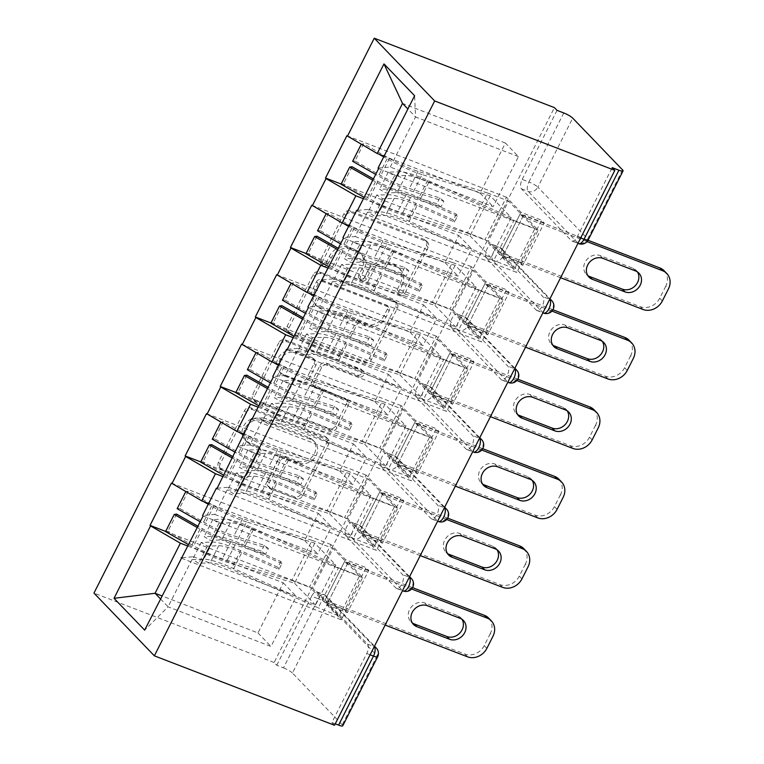 <?xml version="1.0" encoding="UTF-8"?>
<svg xmlns="http://www.w3.org/2000/svg" width="764" height="764" viewBox="0 0 764 764"><rect width="100%" height="100%" fill="white"/><g stroke="black" fill="none" stroke-linecap="round" stroke-linejoin="round"><path stroke-width="0.57" stroke-dasharray="3.82 2.86" d="M321.845 264.334A3.486 3.018 -43.9 0 1 320.498 260.161L343.962 213.719A4.985 4.317 -43.9 0 1 350.294 210.931L424.488 239.524A4.985 4.317 -43.9 0 1 425.873 240.44A4.985 4.317 -43.9 0 1 426.398 245.483L402.943 291.934A3.486 3.018 -43.9 0 1 397.175 289.709L400.202 283.692A15.958 13.819 -43.9 0 0 398.512 267.543A15.958 13.819 -43.9 0 0 394.081 264.621L387.902 262.243A15.958 13.819 -43.9 0 0 367.646 271.144L364.609 277.16A3.486 3.018 -43.9 0 1 358.832 274.935L361.869 268.918A15.958 13.819 -43.9 0 0 360.178 252.779A15.958 13.819 -43.9 0 0 355.747 249.847L349.568 247.469A15.958 13.819 -43.9 0 0 329.313 256.37L326.276 262.386A3.486 3.018 -43.9 0 1 321.845 264.334M401.969 285.526A15.958 13.819 -43.9 0 0 400.269 269.377A15.958 13.819 -43.9 0 0 395.847 266.455L389.659 264.067A15.958 13.819 -43.9 0 0 369.404 272.977L366.367 278.984A3.486 3.018 -43.9 0 1 360.598 276.759L363.635 270.752A15.958 13.819 -43.9 0 0 361.935 254.603A15.958 13.819 -43.9 0 0 357.504 251.681L351.325 249.303A15.958 13.819 -43.9 0 0 331.07 258.203L328.033 264.21A3.486 3.018 -43.9 0 1 322.265 261.995L345.72 215.543A4.985 4.317 -43.9 0 1 352.051 212.764L426.245 241.357A4.985 4.317 -43.9 0 1 427.63 242.264A4.985 4.317 -43.9 0 1 428.165 247.316L404.7 293.758A3.486 3.018 -43.9 0 1 398.932 291.533L401.969 285.526L400.202 283.692M247.488 473.422A4.985 4.317 -43.9 0 1 241.166 476.201L220.347 468.179A4.985 4.317 -43.9 0 1 218.962 467.272A4.985 4.317 -43.9 0 1 218.428 462.22L244.49 410.64A4.985 4.317 -43.9 0 1 250.821 407.861L325.015 436.454A4.985 4.317 -43.9 0 1 326.4 437.361A4.985 4.317 -43.9 0 1 326.925 442.413L300.873 493.993A4.985 4.317 -43.9 0 1 294.541 496.772L269.396 487.088A4.985 4.317 -43.9 0 1 268.011 486.171A4.985 4.317 -43.9 0 1 267.486 481.129L278.631 459.049A4.985 4.317 -43.9 0 1 284.962 456.27L297.435 461.074A13.332 11.546 -43.9 0 0 313.039 455.783A13.332 11.546 -43.9 0 0 312.944 440.131A13.332 11.546 -43.9 0 0 309.248 437.686L260.4 418.863A13.332 11.546 -43.9 0 0 244.795 424.154A13.332 11.546 -43.9 0 0 244.891 439.806A13.332 11.546 -43.9 0 0 248.587 442.251L256.733 445.383A4.985 4.317 -43.9 0 1 258.108 446.3A4.985 4.317 -43.9 0 1 258.643 451.343L247.488 473.422L249.255 475.256A4.985 4.317 -43.9 0 1 242.923 478.035L222.104 470.013A4.985 4.317 -43.9 0 1 220.72 469.096A4.985 4.317 -43.9 0 1 220.194 464.054L246.247 412.474A4.985 4.317 -43.9 0 1 252.578 409.685L326.772 438.278A4.985 4.317 -43.9 0 1 328.157 439.195A4.985 4.317 -43.9 0 1 328.692 444.237L302.63 495.826A4.985 4.317 -43.9 0 1 296.298 498.606L271.163 488.912A4.985 4.317 -43.9 0 1 269.778 488.005A4.985 4.317 -43.9 0 1 269.243 482.953L280.398 460.883A4.985 4.317 -43.9 0 1 286.729 458.094L299.192 462.898L297.435 461.074M334.527 725.265L331.891 722.524L366.758 653.497A7.621 3.534 -68.9 0 0 367.484 644.071L317.643 592.291A7.621 3.534 -68.9 0 0 317.003 591.861A7.621 3.534 -68.9 0 0 311.626 596.235L318.34 598.823L283.473 667.851L276.759 665.263L274.114 662.512L554.406 107.619M274.114 662.512L93.962 593.093M289.021 332.235A4.985 4.317 -43.9 0 1 287.636 331.328A4.985 4.317 -43.9 0 1 287.102 326.276L313.164 274.696A4.985 4.317 -43.9 0 1 319.486 271.917L393.689 300.5A4.985 4.317 -43.9 0 1 395.064 301.417A4.985 4.317 -43.9 0 1 395.599 306.459L369.547 358.049A4.985 4.317 -43.9 0 1 363.215 360.828L289.021 332.235L290.778 334.069A4.985 4.317 -43.9 0 1 289.394 333.152A4.985 4.317 -43.9 0 1 288.868 328.109L314.921 276.52A4.985 4.317 -43.9 0 1 321.252 273.741L395.446 302.334A4.985 4.317 -43.9 0 1 396.831 303.251A4.985 4.317 -43.9 0 1 397.356 308.293L371.304 359.873A4.985 4.317 -43.9 0 1 364.972 362.661L290.778 334.069M278.822 342.673L252.769 394.253A4.985 4.317 -43.9 0 0 253.295 399.295A4.985 4.317 -43.9 0 0 254.679 400.212L328.873 428.805A4.985 4.317 -43.9 0 0 335.205 426.016L346.359 403.946A4.985 4.317 -43.9 0 0 345.825 398.894A4.985 4.317 -43.9 0 0 344.449 397.987L314.357 386.393A4.985 4.317 -43.9 0 1 312.973 385.476A4.985 4.317 -43.9 0 1 312.438 380.424L319.839 365.784A4.985 4.317 -43.9 0 1 326.171 363.005L357.495 375.076A3.486 3.018 -43.9 0 0 360.589 368.955L285.153 339.884A4.985 4.317 -43.9 0 0 278.822 342.673L280.589 344.497L254.527 396.077L252.769 394.253M347.372 612.652L344.726 609.911L366.099 567.604L368.745 570.345L347.372 612.652L326.791 604.725L348.164 562.419L362.699 577.508L341.327 619.814L181.746 558.322M326.791 604.725L341.327 619.814M345.519 559.668L324.156 601.975L309.621 586.886L330.993 544.579L345.519 559.668L366.099 567.604M382.468 543.175L379.823 540.434L401.195 498.128L403.841 500.869L382.468 543.175L361.888 535.249L383.261 492.942L397.796 508.031L376.423 550.338L216.842 488.845M361.888 535.249L376.423 550.338M380.615 490.201L359.242 532.508L344.717 517.409L366.09 475.103L380.615 490.201L401.195 498.128M417.555 473.709L414.919 470.958L436.292 428.652L438.928 431.402L417.555 473.709L396.984 465.773L418.357 423.466L432.882 438.565L411.509 480.871L251.939 419.379M396.984 465.773L411.509 480.871M415.712 420.725L394.339 463.032L379.803 447.943L401.176 405.636L415.712 420.725L436.292 428.652M452.651 404.232L450.006 401.492L471.378 359.185L474.024 361.926L452.651 404.232L432.071 396.306L453.444 353.999L467.979 369.088L446.606 411.395L287.025 349.902M432.071 396.306L446.606 411.395M450.808 351.249L429.435 393.555L414.9 378.466L436.273 336.16L450.808 351.249L471.378 359.185M487.747 334.756L485.102 332.015L506.475 289.709L509.12 292.45L487.747 334.756L467.167 326.83L488.54 284.523L503.075 299.612L481.702 341.928L322.121 280.426M467.167 326.83L481.702 341.928M485.894 281.782L464.522 324.089L449.996 308.99L471.369 266.684L485.894 281.782L506.475 289.709M223.021 476.612L318.359 513.351L304.635 540.52L208.629 503.524M214.779 514.411L317.671 554.053L331.385 526.893L228.503 487.241L214.779 514.411L202.594 515.461M304.635 540.52L317.671 554.053M318.359 513.351L331.385 526.893M217.157 488.225L228.503 487.241M258.117 407.145L353.445 443.884L339.722 471.044L243.716 434.047M249.876 444.934L352.758 484.586L366.481 457.416L263.599 417.774L249.876 444.934L237.69 445.995M339.722 471.044L352.758 484.586M353.445 443.884L366.481 457.416M252.254 418.758L263.599 417.774M293.204 337.669L388.542 374.408L374.818 401.577L278.812 364.571M284.972 375.468L387.854 415.11L401.577 387.95L298.695 348.298L284.972 375.468L272.777 376.518M374.818 401.577L387.854 415.11M388.542 374.408L401.577 387.95M287.34 349.282L298.695 348.298M328.3 268.202L423.638 304.931L409.915 332.101L313.909 295.105M320.059 305.992L422.95 345.634L436.674 318.473L333.782 278.822L320.059 305.992L307.873 307.042M409.915 332.101L422.95 345.634M423.638 304.931L436.674 318.473M322.437 279.805L333.782 278.822M363.397 198.726L458.725 235.465L445.001 262.625L348.995 225.628M355.155 236.515L458.037 276.167L471.76 248.997L368.878 209.355L355.155 236.515L342.969 237.575M445.001 262.625L458.037 276.167M458.725 235.465L471.76 248.997M357.533 210.339L368.878 209.355M563.765 112.957L528.898 181.985L522.184 179.397A7.621 3.534 -68.9 0 0 521.449 188.823L571.3 240.593A7.621 3.534 -68.9 0 0 571.93 241.023A7.621 3.534 -68.9 0 0 577.317 236.659L612.184 167.631M522.184 179.397L557.051 110.369M522.834 265.289L520.198 262.539L541.571 220.233L544.207 222.983L522.834 265.289L502.263 257.353L523.636 215.047L538.162 230.145L516.789 272.452L357.218 210.959M502.263 257.353L516.789 272.452M520.991 212.306L499.618 254.613L485.083 239.524L506.456 197.217L520.991 212.306L541.571 220.233M378.056 168.099L390.251 167.049L493.133 206.691L518.441 156.591L505.405 143.049L480.098 193.158L384.091 156.162M505.405 143.049L402.523 103.407M390.251 167.049L415.559 116.949L407.909 109.004M518.441 156.591L415.559 116.949L414.613 95.729M480.098 193.158L493.133 206.691M342.262 724.788L292.411 673.017L327.288 603.99L377.129 655.76L342.262 724.788A7.621 1.423 -153.2 0 1 342.769 725.8M187.925 546.088L283.263 582.827L257.955 632.926L161.949 595.93M160.459 598.88L168.099 606.817L193.407 556.717L296.298 596.359L270.991 646.468L168.099 606.817L144.663 630.138M257.955 632.926L270.991 646.468M283.263 582.827L296.298 596.359M182.061 557.701L193.407 556.717M544.207 222.983L523.636 215.047M538.162 230.145L378.591 168.653M346.885 135.725L506.456 197.217M520.198 262.539L499.618 254.613M341.136 184.048L485.083 239.524M276.759 665.263L311.626 596.235M352.729 522.824A7.621 3.534 -68.9 0 0 352.099 522.395A7.621 3.534 -68.9 0 0 346.713 526.759A7.621 3.534 -68.9 0 0 345.987 536.185L395.828 587.955A7.621 3.534 -68.9 0 0 396.468 588.385A7.621 3.534 -68.9 0 0 401.845 584.021A7.621 3.534 -68.9 0 0 402.58 574.595L352.729 522.824L359.452 525.412L409.303 577.183A7.621 6.599 136.1 0 0 409.303 577.183A7.621 3.534 -68.9 0 0 409.303 577.183L402.58 574.595M387.826 453.348A7.621 3.534 -68.9 0 0 387.195 452.918A7.621 3.534 -68.9 0 0 381.809 457.283A7.621 3.534 -68.9 0 0 381.074 466.708L430.925 518.479A7.621 3.534 -68.9 0 0 431.564 518.909A7.621 3.534 -68.9 0 0 436.941 514.544A7.621 3.534 -68.9 0 0 437.676 505.119L387.826 453.348L394.549 455.936L444.39 507.716A7.621 6.599 136.1 0 0 444.39 507.716A7.621 3.534 -68.9 0 0 444.39 507.716L437.676 505.119M422.922 383.881A7.621 3.534 -68.9 0 0 422.282 383.452A7.621 3.534 -68.9 0 0 416.905 387.816A7.621 3.534 -68.9 0 0 416.17 397.242L466.021 449.012A7.621 3.534 -68.9 0 0 466.651 449.442A7.621 3.534 -68.9 0 0 472.037 445.078A7.621 3.534 -68.9 0 0 472.773 435.652L422.922 383.881L429.635 386.469L479.486 438.24A7.621 6.599 136.1 0 0 479.486 438.24A7.621 3.534 -68.9 0 0 479.486 438.24L472.773 435.652M458.008 314.405A7.621 3.534 -68.9 0 0 457.378 313.975A7.621 3.534 -68.9 0 0 451.992 318.34A7.621 3.534 -68.9 0 0 451.266 327.766L501.117 379.536A7.621 3.534 -68.9 0 0 501.747 379.966A7.621 3.534 -68.9 0 0 507.134 375.601A7.621 3.534 -68.9 0 0 507.859 366.176L458.008 314.405L464.732 316.993L514.583 368.764A7.621 6.599 136.1 0 0 514.583 368.764A7.621 3.534 -68.9 0 0 514.583 368.764L507.859 366.176M493.105 244.929A7.621 3.534 -68.9 0 0 492.474 244.499A7.621 3.534 -68.9 0 0 487.088 248.863A7.621 3.534 -68.9 0 0 486.353 258.289L536.204 310.069A7.621 3.534 -68.9 0 0 536.844 310.49A7.621 3.534 -68.9 0 0 542.22 306.125A7.621 3.534 -68.9 0 0 542.956 296.709L493.105 244.929L499.828 247.517L549.669 299.297L542.956 296.709M331.891 722.524L335.262 723.823M283.473 667.851A7.621 1.423 -153.2 0 1 292.411 673.017M509.12 292.45L488.54 284.523M503.075 299.612L343.494 238.12M311.788 205.191L471.369 266.684M485.102 332.015L464.522 324.089M306.049 253.524L449.996 308.99M474.024 361.926L453.444 353.999M467.979 369.088L308.398 307.596M276.692 274.668L436.273 336.16M450.006 401.492L429.435 393.555M270.953 323L414.9 378.466M438.928 431.402L418.357 423.466M432.882 438.565L273.311 377.072M241.605 344.134L401.176 405.636M414.919 470.958L394.339 463.032M235.856 392.467L379.803 447.943M403.841 500.869L383.261 492.942M397.796 508.031L238.215 446.539M206.509 413.611L366.09 475.103M379.823 540.434L359.242 532.508M200.77 461.943L344.717 517.409M368.745 570.345L348.164 562.419M362.699 577.508L203.119 516.015M171.413 483.087L330.993 544.579M344.726 609.911L324.156 601.975M165.673 531.41L309.621 586.886M316.497 281.725A3.486 3.018 -43.9 0 1 320.928 279.777L386.059 304.874A3.486 3.018 -43.9 0 1 387.396 309.048L384.197 315.389A15.958 13.819 -43.9 0 1 363.941 324.289L319.428 307.138A15.958 13.819 -43.9 0 1 314.997 304.215A15.958 13.819 -43.9 0 1 313.297 288.066L316.497 281.725L318.263 283.559A3.486 3.018 -43.9 0 1 322.694 281.61L320.928 279.777M318.263 283.559L315.064 289.9A15.958 13.819 -43.9 0 0 316.754 306.039A15.958 13.819 -43.9 0 0 321.186 308.971L365.698 326.123A15.958 13.819 -43.9 0 0 385.963 317.213L389.162 310.881A3.486 3.018 -43.9 0 0 387.826 306.708L322.694 281.61M280.589 344.497A4.985 4.317 -43.9 0 1 286.911 341.718L362.346 370.788A3.486 3.018 -43.9 0 1 359.252 376.9L327.928 364.829A4.985 4.317 -43.9 0 0 321.596 367.618L314.205 382.258A4.985 4.317 -43.9 0 0 314.73 387.3A4.985 4.317 -43.9 0 0 316.115 388.217L346.207 399.811A4.985 4.317 -43.9 0 1 347.591 400.728A4.985 4.317 -43.9 0 1 348.117 405.77L336.972 427.85A4.985 4.317 -43.9 0 1 330.64 430.629L256.446 402.036A4.985 4.317 -43.9 0 1 255.061 401.129A4.985 4.317 -43.9 0 1 254.527 396.077M283.129 374.36A13.332 11.546 -43.9 0 1 279.433 371.915A13.332 11.546 -43.9 0 1 279.337 356.263A13.332 11.546 -43.9 0 1 294.942 350.972L312.151 357.6A4.985 4.317 -43.9 0 1 313.536 358.517A4.985 4.317 -43.9 0 1 314.071 363.559L306.67 378.209A4.985 4.317 -43.9 0 1 300.338 380.988L283.129 374.36L284.896 376.184A13.332 11.546 -43.9 0 1 281.19 373.739A13.332 11.546 -43.9 0 1 281.104 358.087A13.332 11.546 -43.9 0 1 296.709 352.796L294.942 350.972M284.896 376.184L302.105 382.821A4.985 4.317 -43.9 0 0 308.427 380.033L315.828 365.393A4.985 4.317 -43.9 0 0 315.293 360.341A4.985 4.317 -43.9 0 0 313.918 359.433L296.709 352.796M299.192 462.898A13.332 11.546 -43.9 0 0 314.797 457.607A13.332 11.546 -43.9 0 0 314.711 441.955A13.332 11.546 -43.9 0 0 311.005 439.52L262.167 420.697A13.332 11.546 -43.9 0 0 246.562 425.987A13.332 11.546 -43.9 0 0 246.648 441.64A13.332 11.546 -43.9 0 0 250.353 444.075L258.49 447.217A4.985 4.317 -43.9 0 1 259.875 448.134A4.985 4.317 -43.9 0 1 260.4 453.176L249.255 475.256M399.562 171.785L390.901 188.928A41.648 7.802 -153.2 0 1 418.987 197.494L456.318 214.13L457.407 216.222L454.484 222.018L417.154 205.382L408.492 222.525L493.716 260.505L513.962 220.424L428.738 182.443A34.027 6.37 26.8 0 0 405.779 175.443L394.472 175.815L388.246 172.148L399.562 171.785A41.648 7.802 26.8 0 1 427.649 180.352L511.24 217.597L490.259 195.804L422.081 174.564L413.419 191.716L443.874 201.199L440.943 206.987L410.497 197.504A41.648 7.802 -153.2 0 1 402.8 194.801A41.648 7.802 -153.2 0 1 375.487 181.746L372.756 180.199M490.259 195.804L470.013 235.885L401.835 214.646A41.648 7.802 -153.2 0 1 394.138 211.943A41.648 7.802 -153.2 0 1 366.825 198.898L364.094 197.341M443.874 201.199L439.816 197.962L409.37 188.479A34.027 6.37 -153.2 0 1 403.086 186.263A34.027 6.37 -153.2 0 1 380.768 175.605L354.983 160.946L363.645 143.794L389.42 158.454A34.027 6.37 -153.2 0 0 411.739 169.121A34.027 6.37 -153.2 0 0 418.032 171.327L487.537 192.977L467.291 233.058L397.786 211.408A34.027 6.37 -153.2 0 1 391.493 209.202A34.027 6.37 -153.2 0 1 369.174 198.535L343.399 183.876L341.05 184.239M439.816 197.962L436.893 203.749L406.448 194.266A34.027 6.37 -153.2 0 1 400.155 192.06A34.027 6.37 -153.2 0 1 377.836 181.393L373.424 178.881M422.081 174.564A41.648 7.802 -153.2 0 1 414.384 171.862A41.648 7.802 -153.2 0 1 387.071 158.816L383.709 156.906M413.419 191.716A41.648 7.802 -153.2 0 1 405.722 189.014A41.648 7.802 -153.2 0 1 378.409 175.959L375.678 174.412M587.038 241.615L522.729 216.833L503.161 255.577L500.515 252.836L520.093 214.092L522.729 216.833M560.604 277.714L503.161 255.577M588.013 240.268L520.093 214.092M664.155 270.771A15.242 13.198 -43.9 0 1 665.778 286.194L668.424 288.935M662.35 300.959L659.704 298.218L665.778 286.194M659.704 298.218A15.242 13.198 -43.9 0 1 640.356 306.717L500.515 252.836M637.453 271.927A11.938 10.333 136.1 0 0 636.278 270.408A11.938 10.333 136.1 0 0 632.964 268.221L600.208 255.606A11.938 10.333 136.1 0 0 586.246 260.343A11.938 10.333 136.1 0 0 586.322 274.343A11.938 10.333 136.1 0 0 587.793 275.575M514.716 268.594L534.962 228.512L508.537 201.075L488.291 241.147L514.716 268.594L493.716 260.505M457.407 216.222L420.076 199.595A34.027 6.37 -153.2 0 0 397.118 192.595L385.81 192.958L379.584 189.3L390.901 188.928M511.24 217.597L490.994 257.678L407.403 220.433A41.648 7.802 26.8 0 0 379.316 211.867L368 212.23L374.226 215.897L385.533 215.524A34.027 6.37 26.8 0 1 408.492 222.525M456.318 214.13L453.396 219.917L416.065 203.281L407.403 220.433M388.246 172.148L379.584 189.3M394.472 175.815L385.81 192.958M354.983 160.946L352.634 161.299M363.645 143.794L361.238 144.262M378.839 154.137L361.296 144.157M470.013 235.885L490.994 257.678M513.962 220.424L534.962 228.512M487.537 192.977L508.537 201.075M467.291 233.058L488.291 241.147M352.061 166.733L343.399 183.876M417.154 205.382A34.027 6.37 -153.2 0 0 394.195 198.382L382.888 198.745L376.662 195.087L387.969 194.725A41.648 7.802 -153.2 0 1 416.065 203.281M376.662 195.087L368 212.23M382.888 198.745L374.226 215.897M440.943 206.987L436.893 203.749M453.396 219.917L454.484 222.018M364.466 241.262L355.804 258.404A41.648 7.802 -153.2 0 1 383.9 266.97L421.231 283.606L422.311 285.698L419.388 291.485L382.057 274.849L373.395 292.001L458.62 329.972L478.866 289.89L393.641 251.919A34.027 6.37 26.8 0 0 370.693 244.919L359.376 245.282L353.149 241.625L364.466 241.262A41.648 7.802 26.8 0 1 392.562 249.818L476.153 287.073L455.163 265.28L386.995 244.041L378.333 261.183L408.778 270.666L405.856 276.463L375.411 266.98A41.648 7.802 -153.2 0 1 367.704 264.277A41.648 7.802 -153.2 0 1 340.391 251.222L337.659 249.666M455.163 265.28L434.917 305.361L366.749 284.122A41.648 7.802 -153.2 0 1 359.042 281.419A41.648 7.802 -153.2 0 1 331.729 268.365L328.998 266.817M408.778 270.666L404.729 267.429L374.284 257.946A34.027 6.37 -153.2 0 1 367.99 255.739A34.027 6.37 -153.2 0 1 345.672 245.072L319.896 230.413L328.549 213.271L354.334 227.93A34.027 6.37 -153.2 0 0 376.652 238.597A34.027 6.37 -153.2 0 0 382.945 240.803L452.45 262.453L432.204 302.534L362.699 280.885A34.027 6.37 -153.2 0 1 356.406 278.679A34.027 6.37 -153.2 0 1 334.088 268.011L308.303 253.352L305.953 253.705M404.729 267.429L401.797 273.226L371.352 263.733A34.027 6.37 -153.2 0 1 365.068 261.527A34.027 6.37 -153.2 0 1 342.749 250.869L338.328 248.348M386.995 244.041A41.648 7.802 -153.2 0 1 379.288 241.338A41.648 7.802 -153.2 0 1 351.975 228.283L348.623 226.383M378.333 261.183A41.648 7.802 -153.2 0 1 370.635 258.48A41.648 7.802 -153.2 0 1 343.313 245.435L340.582 243.878M551.952 311.091L487.642 286.309L468.065 325.053L465.429 322.303L484.997 283.559L487.642 286.309M525.508 347.19L468.065 325.053M552.926 309.735L484.997 283.559M629.068 340.238A15.242 13.198 -43.9 0 1 630.682 355.661L633.327 358.411M627.254 370.435L624.608 367.685L630.682 355.661M624.608 367.685A15.242 13.198 -43.9 0 1 605.269 376.194L465.429 322.303M602.357 341.403A11.938 10.333 136.1 0 0 601.182 339.884A11.938 10.333 136.1 0 0 597.868 337.698L565.112 325.072A11.938 10.333 136.1 0 0 551.15 329.809A11.938 10.333 136.1 0 0 551.226 343.819A11.938 10.333 136.1 0 0 552.697 345.051M479.62 338.07L499.866 297.989L473.441 270.542L453.195 310.623L479.62 338.07L458.62 329.972M422.311 285.698L384.98 269.062A34.027 6.37 -153.2 0 0 362.031 262.062L350.714 262.434L344.497 258.767L355.804 258.404M476.153 287.073L455.907 327.154L372.316 289.9A41.648 7.802 26.8 0 0 344.22 281.333L332.903 281.706L339.13 285.364L350.447 285.001A34.027 6.37 26.8 0 1 373.395 292.001M421.231 283.606L418.309 289.394L380.978 272.758L372.316 289.9M353.149 241.625L344.497 258.767M359.376 245.282L350.714 262.434M319.896 230.413L317.537 230.776M328.549 213.271L326.142 213.739M343.752 223.604L326.199 213.624M434.917 305.361L455.907 327.154M478.866 289.89L499.866 297.989M452.45 262.453L473.441 270.542M432.204 302.534L453.195 310.623M316.964 236.21L308.303 253.352M382.057 274.849A34.027 6.37 -153.2 0 0 359.109 267.858L347.792 268.221L341.565 264.554L352.882 264.191A41.648 7.802 -153.2 0 1 380.978 272.758M341.565 264.554L332.903 281.706M347.792 268.221L339.13 285.364M405.856 276.463L401.797 273.226M418.309 289.394L419.388 291.485M329.37 310.728L320.708 327.88A41.648 7.802 -153.2 0 1 348.804 336.437L386.135 353.073L387.224 355.174L384.302 360.961L346.971 344.325L338.309 361.467L423.533 399.448L443.779 359.366L358.555 321.396A34.027 6.37 26.8 0 0 335.597 314.396L324.289 314.758L318.063 311.101L329.37 310.728A41.648 7.802 26.8 0 1 357.466 319.295L441.057 356.54L420.076 334.747L351.898 313.517L343.237 330.659L373.682 340.142L370.76 345.93L340.314 336.447A41.648 7.802 -153.2 0 1 332.617 333.744A41.648 7.802 -153.2 0 1 305.294 320.699L302.563 319.142M420.076 334.747L399.83 374.828L331.652 353.598A41.648 7.802 -153.2 0 1 323.955 350.896A41.648 7.802 -153.2 0 1 296.633 337.841L293.911 336.284M373.682 340.142L369.633 336.905L339.187 327.422A34.027 6.37 -153.2 0 1 332.894 325.216A34.027 6.37 -153.2 0 1 310.576 314.548L284.8 299.889L293.462 282.747L319.237 297.406A34.027 6.37 -153.2 0 0 341.556 308.064A34.027 6.37 -153.2 0 0 347.849 310.279L417.354 331.929L397.108 372.001L327.603 350.351A34.027 6.37 -153.2 0 1 321.31 348.145A34.027 6.37 -153.2 0 1 298.991 337.487L273.216 322.828L270.857 323.182M369.633 336.905L366.71 342.692L336.265 333.209A34.027 6.37 -153.2 0 1 329.972 331.003A34.027 6.37 -153.2 0 1 307.653 320.336L303.232 317.824M351.898 313.517A41.648 7.802 -153.2 0 1 344.201 310.814A41.648 7.802 -153.2 0 1 316.879 297.759L313.526 295.849M343.237 330.659A41.648 7.802 -153.2 0 1 335.539 327.957A41.648 7.802 -153.2 0 1 308.226 314.902L305.495 313.355M516.856 380.558L452.546 355.776L432.978 394.52L430.333 391.779L449.901 353.035L452.546 355.776M490.421 416.657L432.978 394.52M517.83 379.211L449.901 353.035M593.972 409.714A15.242 13.198 -43.9 0 1 595.595 425.137L598.231 427.878M592.157 439.902L589.521 437.161L595.595 425.137M589.521 437.161A15.242 13.198 -43.9 0 1 570.173 445.67L430.333 391.779M567.26 410.87A11.938 10.333 136.1 0 0 566.086 409.361A11.938 10.333 136.1 0 0 562.781 407.174L530.025 394.549A11.938 10.333 136.1 0 0 516.053 399.286A11.938 10.333 136.1 0 0 516.139 413.295A11.938 10.333 136.1 0 0 517.61 414.527M444.524 407.537L464.77 367.455L438.355 340.018L418.109 380.1L444.524 407.537L423.533 399.448M387.224 355.174L349.893 338.538A34.027 6.37 -153.2 0 0 326.935 331.538L315.627 331.901L309.401 328.243L320.708 327.88M441.057 356.54L420.811 396.621L337.22 359.376A41.648 7.802 26.8 0 0 309.124 350.81L297.817 351.173L304.043 354.84L315.351 354.477A34.027 6.37 26.8 0 1 338.309 361.467M386.135 353.073L383.213 358.87L345.882 342.234L337.22 359.376M318.063 311.101L309.401 328.243M324.289 314.758L315.627 331.901M284.8 299.889L282.441 300.242M293.462 282.747L291.046 283.215M308.656 293.08L291.103 283.1M399.83 374.828L420.811 396.621M443.779 359.366L464.77 367.455M417.354 331.929L438.355 340.018M397.108 372.001L418.109 380.1M281.878 305.676L273.216 322.828M346.971 344.325A34.027 6.37 -153.2 0 0 324.012 337.325L312.696 337.698L306.479 334.03L317.786 333.667A41.648 7.802 -153.2 0 1 345.882 342.234M306.479 334.03L297.817 351.173M312.696 337.698L304.043 354.84M370.76 345.93L366.71 342.692M383.213 358.87L384.302 360.961M294.283 380.205L285.621 397.347A41.648 7.802 -153.2 0 1 313.708 405.913L351.039 422.549L352.128 424.641L349.205 430.438L311.874 413.801L303.212 430.944L388.437 468.924L408.683 428.843L323.458 390.862A34.027 6.37 26.8 0 0 300.5 383.862L289.193 384.235L282.966 380.567L294.283 380.205A41.648 7.802 26.8 0 1 322.37 388.771L405.961 426.016L384.98 404.223L316.802 382.984L308.14 400.135L338.595 409.619L335.663 415.406L305.218 405.923A41.648 7.802 -153.2 0 1 297.521 403.22A41.648 7.802 -153.2 0 1 270.208 390.165L267.476 388.618M384.98 404.223L364.734 444.304L296.556 423.065A41.648 7.802 -153.2 0 1 288.859 420.362A41.648 7.802 -153.2 0 1 261.546 407.317L258.815 405.76M338.595 409.619L334.536 406.381L304.091 396.888A34.027 6.37 -153.2 0 1 297.807 394.682A34.027 6.37 -153.2 0 1 275.479 384.025L249.704 369.365L258.366 352.214L284.141 366.873A34.027 6.37 -153.2 0 0 306.459 377.54A34.027 6.37 -153.2 0 0 312.753 379.746L382.258 401.396L362.012 441.477L292.507 419.828A34.027 6.37 -153.2 0 1 286.213 417.621A34.027 6.37 -153.2 0 1 263.895 406.954L238.12 392.295L235.77 392.658M334.536 406.381L331.614 412.168L301.169 402.685A34.027 6.37 -153.2 0 1 294.875 400.479A34.027 6.37 -153.2 0 1 272.557 389.812L268.135 387.3M316.802 382.984A41.648 7.802 -153.2 0 1 309.105 380.281A41.648 7.802 -153.2 0 1 281.792 367.236L278.43 365.326M308.14 400.135A41.648 7.802 -153.2 0 1 300.443 397.433A41.648 7.802 -153.2 0 1 273.13 384.378L270.399 382.821M481.759 450.034L417.45 425.252L397.882 463.996L395.236 461.246L414.814 422.502L417.45 425.252M455.325 486.133L397.882 463.996M482.733 448.678L414.814 422.502M558.876 479.181A15.242 13.198 -43.9 0 1 560.499 494.614L563.144 497.354M557.071 509.378L554.425 506.637L560.499 494.614M554.425 506.637A15.242 13.198 -43.9 0 1 535.077 515.137L395.236 461.246M532.174 480.346A11.938 10.333 136.1 0 0 530.999 478.827A11.938 10.333 136.1 0 0 527.685 476.64L494.929 464.025A11.938 10.333 136.1 0 0 480.967 468.752A11.938 10.333 136.1 0 0 481.043 482.762A11.938 10.333 136.1 0 0 482.514 483.994M409.437 477.013L429.683 436.932L403.258 409.485L383.012 449.566L409.437 477.013L388.437 468.924M352.128 424.641L314.797 408.014A34.027 6.37 -153.2 0 0 291.838 401.014L280.531 401.377L274.305 397.719L285.621 397.347M405.961 426.016L385.715 466.097L302.124 428.852A41.648 7.802 26.8 0 0 274.037 420.286L262.721 420.649L268.947 424.316L280.254 423.944A34.027 6.37 26.8 0 1 303.212 430.944M351.039 422.549L348.117 428.337L310.786 411.7L302.124 428.852M282.966 380.567L274.305 397.719M289.193 384.235L280.531 401.377M249.704 369.365L247.355 369.719M258.366 352.214L255.959 352.681M273.56 362.556L256.016 352.576M364.734 444.304L385.715 466.097M408.683 428.843L429.683 436.932M382.258 401.396L403.258 409.485M362.012 441.477L383.012 449.566M246.782 375.153L238.12 392.295M311.874 413.801A34.027 6.37 -153.2 0 0 288.916 406.801L277.609 407.164L271.382 403.507L282.69 403.134A41.648 7.802 -153.2 0 1 310.786 411.7M271.382 403.507L262.721 420.649M277.609 407.164L268.947 424.316M335.663 415.406L331.614 412.168M348.117 428.337L349.205 430.438M259.187 449.671L250.525 466.823A41.648 7.802 -153.2 0 1 278.621 475.389L315.952 492.026L317.031 494.117L314.109 499.904L276.778 483.268L268.116 500.42L353.34 538.391L373.586 498.309L288.362 460.339A34.027 6.37 26.8 0 0 265.414 453.338L254.097 453.701L247.87 450.044L259.187 449.671A41.648 7.802 26.8 0 1 287.283 458.238L370.874 495.492L349.883 473.699L281.715 452.46L273.054 469.602L303.499 479.085L300.577 484.873L270.131 475.389A41.648 7.802 -153.2 0 1 262.424 472.696A41.648 7.802 -153.2 0 1 235.111 459.642L232.38 458.085M349.883 473.699L329.637 513.771L261.469 492.541A41.648 7.802 -153.2 0 1 253.763 489.839A41.648 7.802 -153.2 0 1 226.45 476.784L223.718 475.237M303.499 479.085L299.45 475.848L269.004 466.365A34.027 6.37 -153.2 0 1 262.711 464.159A34.027 6.37 -153.2 0 1 240.393 453.491L214.617 438.832L223.269 421.69L249.054 436.349A34.027 6.37 -153.2 0 0 271.373 447.016A34.027 6.37 -153.2 0 0 277.666 449.222L347.171 470.872L326.925 510.954L257.411 489.304A34.027 6.37 -153.2 0 1 251.127 487.098A34.027 6.37 -153.2 0 1 228.808 476.43L203.023 461.771L200.674 462.124M299.45 475.848L296.518 481.635L266.073 472.152A34.027 6.37 -153.2 0 1 259.789 469.946A34.027 6.37 -153.2 0 1 237.47 459.279L233.049 456.767M281.715 452.46A41.648 7.802 -153.2 0 1 274.009 449.757A41.648 7.802 -153.2 0 1 246.696 436.702L243.344 434.792M273.054 469.602A41.648 7.802 -153.2 0 1 265.356 466.899A41.648 7.802 -153.2 0 1 238.034 453.854L235.302 452.298M446.673 519.501L382.363 494.719L362.785 533.463L360.15 530.722L379.718 491.978L382.363 494.719M420.229 555.6L362.785 533.463M447.647 518.154L379.718 491.978M523.789 548.657A15.242 13.198 -43.9 0 1 525.403 564.08L528.048 566.821M521.974 578.854L519.329 576.104L525.403 564.08M519.329 576.104A15.242 13.198 -43.9 0 1 499.99 584.613L360.15 530.722M497.077 549.813A11.938 10.333 136.1 0 0 495.903 548.304A11.938 10.333 136.1 0 0 492.589 546.117L459.832 533.492A11.938 10.333 136.1 0 0 445.87 538.228A11.938 10.333 136.1 0 0 445.947 552.238A11.938 10.333 136.1 0 0 447.417 553.47M374.341 546.48L394.587 506.408L368.162 478.961L347.916 519.043L374.341 546.48L353.34 538.391M317.031 494.117L279.7 477.481A34.027 6.37 -153.2 0 0 256.752 470.481L245.435 470.853L239.218 467.186L250.525 466.823M370.874 495.492L350.628 535.574L267.037 498.319A41.648 7.802 26.8 0 0 238.941 489.753L227.624 490.125L233.851 493.783L245.168 493.42A34.027 6.37 26.8 0 1 268.116 500.42M315.952 492.026L313.03 497.813L275.699 481.177L267.037 498.319M247.87 450.044L239.218 467.186M254.097 453.701L245.435 470.853M214.617 438.832L212.258 439.195M223.269 421.69L220.863 422.158M238.463 432.023L220.92 422.043M329.637 513.771L350.628 535.574M373.586 498.309L394.587 506.408M347.171 470.872L368.162 478.961M326.925 510.954L347.916 519.043M211.685 444.629L203.023 461.771M276.778 483.268A34.027 6.37 -153.2 0 0 253.829 476.278L242.513 476.64L236.286 472.973L247.603 472.61A41.648 7.802 -153.2 0 1 275.699 481.177M236.286 472.973L227.624 490.125M242.513 476.64L233.851 493.783M300.577 484.873L296.518 481.635M313.03 497.813L314.109 499.904M224.091 519.148L215.429 536.29A41.648 7.802 -153.2 0 1 243.525 544.856L280.856 561.492L281.945 563.593L279.022 569.381L241.682 552.744L233.03 569.887L318.254 607.867L338.5 567.786L253.276 529.805A34.027 6.37 26.8 0 0 230.317 522.815L219.01 523.178L212.784 519.51L224.091 519.148A41.648 7.802 26.8 0 1 252.187 527.714L335.778 564.959L314.797 543.166L246.619 521.936L237.957 539.078L268.403 548.562L265.48 554.349L235.035 544.866A41.648 7.802 -153.2 0 1 227.338 542.163A41.648 7.802 -153.2 0 1 200.015 529.108L197.284 527.561M314.797 543.166L294.551 583.247L226.373 562.008A41.648 7.802 -153.2 0 1 218.676 559.305A41.648 7.802 -153.2 0 1 191.353 546.26L188.632 544.703M268.403 548.562L264.354 545.324L233.908 535.841A34.027 6.37 -153.2 0 1 227.615 533.635A34.027 6.37 -153.2 0 1 205.296 522.968L179.521 508.308L188.183 491.166L213.958 505.825A34.027 6.37 -153.2 0 0 236.277 516.483A34.027 6.37 -153.2 0 0 242.57 518.689L312.075 540.339L291.829 580.42L222.324 558.77A34.027 6.37 -153.2 0 1 216.031 556.564A34.027 6.37 -153.2 0 1 193.712 545.897L167.937 531.238L165.578 531.601M264.354 545.324L261.431 551.111L230.986 541.628A34.027 6.37 -153.2 0 1 224.692 539.422A34.027 6.37 -153.2 0 1 202.374 528.755L197.952 526.243M246.619 521.936A41.648 7.802 -153.2 0 1 238.922 519.234A41.648 7.802 -153.2 0 1 211.599 506.179L208.247 504.269M237.957 539.078A41.648 7.802 -153.2 0 1 230.26 536.376A41.648 7.802 -153.2 0 1 202.947 523.321L200.216 521.774M411.576 588.977L347.267 564.195L327.699 602.939L325.053 600.198L344.621 561.454L347.267 564.195M385.142 625.076L327.699 602.939M412.55 587.631L344.621 561.454M488.693 618.133A15.242 13.198 -43.9 0 1 490.316 633.557L492.952 636.297M486.878 648.321L484.242 645.58L490.316 633.557M484.242 645.58A15.242 13.198 -43.9 0 1 464.894 654.079L325.053 600.198M461.981 619.289A11.938 10.333 136.1 0 0 460.807 617.78A11.938 10.333 136.1 0 0 457.502 615.593L424.746 602.968A11.938 10.333 136.1 0 0 410.774 607.705A11.938 10.333 136.1 0 0 410.86 621.715A11.938 10.333 136.1 0 0 412.331 622.937M339.245 615.956L359.491 575.875L333.075 548.437L312.829 588.519L339.245 615.956L318.254 607.867M281.945 563.593L244.614 546.957A34.027 6.37 -153.2 0 0 221.655 539.957L210.348 540.32L204.122 536.662L215.429 536.29M335.778 564.959L315.532 605.04L231.941 567.795A41.648 7.802 26.8 0 0 203.845 559.229L192.538 559.592L198.764 563.259L210.071 562.896A34.027 6.37 26.8 0 1 233.03 569.887M280.856 561.492L277.934 567.28L240.603 550.653L231.941 567.795M212.784 519.51L204.122 536.662M219.01 523.178L210.348 540.32M179.521 508.308L177.162 508.662M188.183 491.166L185.767 491.634M203.377 501.499L185.824 491.519M294.551 583.247L315.532 605.04M338.5 567.786L359.491 575.875M312.075 540.339L333.075 548.437M291.829 580.42L312.829 588.519M176.599 514.096L167.937 531.238M241.682 552.744A34.027 6.37 -153.2 0 0 218.733 545.744L207.416 546.117L201.199 542.45L212.507 542.087A41.648 7.802 -153.2 0 1 240.603 550.653M201.199 542.45L192.538 559.592M207.416 546.117L198.764 563.259M265.48 554.349L261.431 551.111M277.934 567.28L279.022 569.381M322.265 261.995L320.498 260.161M398.932 291.533L397.175 289.709M360.598 276.759L358.832 274.935M622.564 169.904L587.688 238.931L537.846 187.151L572.714 118.124M577.317 236.659L580.688 237.957M588.194 239.934A7.621 1.423 26.8 0 0 587.688 238.931A7.621 6.599 -43.9 0 1 578.014 243.181L571.3 240.593M521.449 188.823L528.172 191.411A7.621 6.599 -43.9 0 0 537.846 187.151A7.621 1.423 26.8 0 0 528.898 181.985A7.621 3.534 -68.9 0 0 528.172 191.411L578.014 243.181A7.621 3.534 111.1 0 0 578.654 243.611M370.129 654.796L366.758 653.497M376.318 648.053A7.621 6.599 136.1 0 1 377.129 655.76A7.621 1.423 -153.2 0 1 377.636 656.773M317.003 591.861L323.726 594.459A7.621 3.534 111.1 0 0 318.34 598.823A7.621 1.423 -153.2 0 1 327.288 603.99A7.621 6.599 136.1 0 0 326.476 596.283A7.621 6.599 136.1 0 0 324.356 594.889L317.643 592.291M486.353 258.289L493.076 260.877A7.621 3.534 -68.9 0 1 493.811 251.461A7.621 3.534 111.1 0 1 499.188 247.087A7.621 3.534 111.1 0 1 499.828 247.517A7.621 6.599 136.1 0 1 501.938 248.921A7.621 7.621 0 0 0 499.188 247.087L492.474 244.499M543.557 313.087A7.621 3.534 111.1 0 1 542.927 312.657L493.076 260.877A7.621 6.599 -43.9 0 0 502.75 256.628A7.621 6.599 136.1 0 0 501.938 248.921L549.956 298.791M536.204 310.069L542.927 312.657A7.621 6.599 -43.9 0 0 552.601 308.398A7.621 6.599 136.1 0 0 551.789 300.691M451.266 327.766L457.98 330.354L507.831 382.124L501.117 379.536M416.17 397.242L422.893 399.83L472.735 451.6L466.021 449.012M381.074 466.708L387.797 469.297L437.648 521.077L430.925 518.479M345.987 536.185L352.701 538.773L402.552 590.543L395.828 587.955M367.484 644.071L374.207 646.659L324.356 594.889A7.621 3.534 111.1 0 0 323.726 594.459A7.621 7.621 0 0 1 326.476 596.283L374.494 646.153M514.869 368.258L466.842 318.387A7.621 6.599 136.1 0 1 467.654 326.104A7.621 6.599 -43.9 0 1 457.98 330.354A7.621 3.534 -68.9 0 1 458.715 320.928A7.621 3.534 111.1 0 1 464.101 316.563A7.621 3.534 111.1 0 1 464.732 316.993A7.621 6.599 136.1 0 1 466.842 318.387A7.621 7.621 0 0 0 464.101 316.563L457.378 313.975M508.471 382.554A7.621 3.534 111.1 0 1 507.831 382.124A7.621 6.599 -43.9 0 0 517.505 377.874A7.621 6.599 136.1 0 0 516.693 370.158M479.773 437.734L431.755 387.864A7.621 6.599 136.1 0 1 432.567 395.571A7.621 6.599 -43.9 0 1 422.893 399.83A7.621 3.534 -68.9 0 1 423.619 390.404A7.621 3.534 111.1 0 1 429.005 386.04A7.621 3.534 111.1 0 1 429.635 386.469A7.621 6.599 136.1 0 1 431.755 387.864A7.621 7.621 0 0 0 429.005 386.04L422.282 383.452M473.374 452.03A7.621 3.534 111.1 0 1 472.735 451.6A7.621 6.599 -43.9 0 0 482.409 447.351A7.621 6.599 136.1 0 0 481.597 439.634M444.677 507.21L396.659 457.33A7.621 6.599 136.1 0 1 397.471 465.047A7.621 6.599 -43.9 0 1 387.797 469.297A7.621 3.534 -68.9 0 1 388.532 459.871A7.621 3.534 111.1 0 1 393.909 455.506A7.621 3.534 111.1 0 1 394.549 455.936A7.621 6.599 136.1 0 1 396.659 457.33A7.621 7.621 0 0 0 393.909 455.506L387.195 452.918M438.278 521.497A7.621 3.534 111.1 0 1 437.648 521.077A7.621 6.599 -43.9 0 0 447.322 516.817A7.621 6.599 136.1 0 0 446.51 509.111M409.59 576.677L361.563 526.807A7.621 6.599 136.1 0 1 362.375 534.523A7.621 6.599 -43.9 0 1 352.701 538.773A7.621 3.534 -68.9 0 1 353.436 529.347A7.621 3.534 111.1 0 1 358.813 524.983A7.621 3.534 111.1 0 1 359.452 525.412A7.621 6.599 136.1 0 1 361.563 526.807A7.621 7.621 0 0 0 358.813 524.983L352.099 522.395M403.191 590.973A7.621 3.534 111.1 0 1 402.552 590.543A7.621 6.599 -43.9 0 0 412.226 586.294A7.621 6.599 136.1 0 0 411.414 578.577M331.07 258.203L329.313 256.37M351.325 249.303L349.568 247.469M357.504 251.681L355.747 249.847M363.635 270.752L361.869 268.918M366.367 278.984L364.609 277.16M369.404 272.977L367.646 271.144M389.659 264.067L387.902 262.243M395.847 266.455L394.081 264.621M404.7 293.758L402.943 291.934M428.165 247.316L426.398 245.483M426.245 241.357L424.488 239.524M352.051 212.764L350.294 210.931M345.72 215.543L343.962 213.719M328.033 264.21L326.276 262.386M364.972 362.661L363.215 360.828M371.304 359.873L369.547 358.049M397.356 308.293L395.599 306.459M395.446 302.334L393.689 300.5M321.252 273.741L319.486 271.917M314.921 276.52L313.164 274.696M288.868 328.109L287.102 326.276M387.826 306.708L386.059 304.874M389.162 310.881L387.396 309.048M385.963 317.213L384.197 315.389M365.698 326.123L363.941 324.289M321.186 308.971L319.428 307.138M315.064 289.9L313.297 288.066M256.446 402.036L254.679 400.212M330.64 430.629L328.873 428.805M336.972 427.85L335.205 426.016M348.117 405.77L346.359 403.946M346.207 399.811L344.449 397.987M316.115 388.217L314.357 386.393M314.205 382.258L312.438 380.424M321.596 367.618L319.839 365.784M327.928 364.829L326.171 363.005M359.252 376.9L357.495 375.076M362.346 370.788L360.589 368.955M286.911 341.718L285.153 339.884M313.918 359.433L312.151 357.6M315.828 365.393L314.071 363.559M308.427 380.033L306.67 378.209M302.105 382.821L300.338 380.988M260.4 453.176L258.643 451.343M258.49 447.217L256.733 445.383M250.353 444.075L248.587 442.251M262.167 420.697L260.4 418.863M311.005 439.52L309.248 437.686M286.729 458.094L284.962 456.27M280.398 460.883L278.631 459.049M269.243 482.953L267.486 481.129M271.163 488.912L269.396 487.088M296.298 498.606L294.541 496.772M302.63 495.826L300.873 493.993M328.692 444.237L326.925 442.413M326.772 438.278L325.015 436.454M252.578 409.685L250.821 407.861M246.247 412.474L244.49 410.64M220.194 464.054L218.428 462.22M222.104 470.013L220.347 468.179M242.923 478.035L241.166 476.201M410.497 197.504L401.835 214.646M377.836 181.393L369.174 198.535M389.42 158.454L380.768 175.605M428.738 182.443L420.076 199.595M427.649 180.352L418.987 197.494M405.779 175.443L397.118 192.595M418.032 171.327L409.37 188.479M406.448 194.266L397.786 211.408M387.071 158.816L378.409 175.959M375.487 181.746L366.825 198.898M387.969 194.725L379.316 211.867M394.195 198.382L385.533 215.524M640.356 306.717L643.001 309.468M602.853 258.347L600.208 255.606M635.61 270.972L632.964 268.221M375.411 266.98L366.749 284.122M342.749 250.869L334.088 268.011M354.334 227.93L345.672 245.072M393.641 251.919L384.98 269.062M392.562 249.818L383.9 266.97M370.693 244.919L362.031 262.062M382.945 240.803L374.284 257.946M371.352 263.733L362.699 280.885M351.975 228.283L343.313 245.435M340.391 251.222L331.729 268.365M352.882 264.191L344.22 281.333M359.109 267.858L350.447 285.001M605.269 376.194L607.905 378.934M567.757 327.823L565.112 325.072M600.514 340.438L597.868 337.698M340.314 336.447L331.652 353.598M307.653 320.336L298.991 337.487M319.237 297.406L310.576 314.548M358.555 321.396L349.893 338.538M357.466 319.295L348.804 336.437M335.597 314.396L326.935 331.538M347.849 310.279L339.187 327.422M336.265 333.209L327.603 350.351M316.879 297.759L308.226 314.902M305.294 320.699L296.633 337.841M317.786 333.667L309.124 350.81M324.012 337.325L315.351 354.477M570.173 445.67L572.819 448.411M532.661 397.29L530.025 394.549M565.417 409.915L562.781 407.174M305.218 405.923L296.556 423.065M272.557 389.812L263.895 406.954M284.141 366.873L275.479 384.025M323.458 390.862L314.797 408.014M322.37 388.771L313.708 405.913M300.5 383.862L291.838 401.014M312.753 379.746L304.091 396.888M301.169 402.685L292.507 419.828M281.792 367.236L273.13 384.378M270.208 390.165L261.546 407.317M282.69 403.134L274.037 420.286M288.916 406.801L280.254 423.944M535.077 515.137L537.722 517.887M497.574 466.766L494.929 464.025M530.331 479.391L527.685 476.64M270.131 475.389L261.469 492.541M237.47 459.279L228.808 476.43M249.054 436.349L240.393 453.491M288.362 460.339L279.7 477.481M287.283 458.238L278.621 475.389M265.414 453.338L256.752 470.481M277.666 449.222L269.004 466.365M266.073 472.152L257.411 489.304M246.696 436.702L238.034 453.854M235.111 459.642L226.45 476.784M247.603 472.61L238.941 489.753M253.829 476.278L245.168 493.42M499.99 584.613L502.626 587.354M462.478 536.242L459.832 533.492M495.234 548.858L492.589 546.117M235.035 544.866L226.373 562.008M202.374 528.755L193.712 545.897M213.958 505.825L205.296 522.968M253.276 529.805L244.614 546.957M252.187 527.714L243.525 544.856M230.317 522.815L221.655 539.957M242.57 518.689L233.908 535.841M230.986 541.628L222.324 558.77M211.599 506.179L202.947 523.321M200.015 529.108L191.353 546.26M212.507 542.087L203.845 559.229M218.733 545.744L210.071 562.896M464.894 654.079L467.539 656.83M427.382 605.709L424.746 602.968M460.138 618.334L457.502 615.593M322.637 265.519L320.87 263.695M399.305 295.066L397.538 293.242M360.971 280.292L359.204 278.468M571.93 241.023L577.966 243.344M536.844 310.49L542.87 312.82M501.747 379.966L507.783 382.286M466.651 449.442L472.687 451.763M431.564 518.909L437.591 521.239M396.468 588.385L402.494 590.706M361.935 254.603L360.178 252.779M400.269 269.377L398.512 267.543M427.63 242.264L425.873 240.44M396.831 303.251L395.064 301.417M388.79 307.348L387.023 305.514M316.754 306.039L314.997 304.215M289.394 333.152L287.636 331.328M255.061 401.129L253.295 399.295M347.591 400.728L345.825 398.894M314.73 387.3L312.973 385.476M363.32 371.419L361.553 369.595M281.19 373.739L279.433 371.915M315.293 360.341L313.536 358.517M259.875 448.134L258.108 446.3M246.648 441.64L244.891 439.806M314.711 441.955L312.944 440.131M269.778 488.005L268.011 486.171M328.157 439.195L326.4 437.361M220.72 469.096L218.962 467.272M588.968 277.093L586.322 274.343M638.914 273.159L636.278 270.408M553.871 346.56L551.226 343.819M603.827 342.625L601.182 339.884M518.775 416.036L516.139 413.295M568.731 412.102L566.086 409.361M483.688 485.512L481.043 482.762M533.635 481.578L530.999 478.827M448.592 554.979L445.947 552.238M498.548 551.045L495.903 548.304M413.496 624.455L410.86 621.715M463.452 620.521L460.807 617.78"/><path stroke-width="1.15" d="M374.255 38.2L93.962 593.093L154.376 655.837L434.668 100.953L374.255 38.2L554.406 107.619L557.051 110.369L563.765 112.957A7.621 1.423 26.8 0 1 572.714 118.124L622.564 169.904A7.621 1.423 26.8 0 1 623.061 170.907L588.194 239.934A7.621 1.423 26.8 0 1 584.03 239.247L618.907 170.219L612.184 167.631L614.829 170.372L434.668 100.953M161.949 595.93L155.073 593.275L114.017 598.308L144.663 630.138L203.119 516.015L202.594 515.461L216.317 488.301L217.157 488.225M114.017 598.308L150.575 525.938L150.04 525.393L165.673 531.41M208.629 503.524L201.744 500.869L171.413 483.087L150.04 525.393M171.948 483.631L185.662 456.471L185.136 455.917L200.77 461.943M243.716 434.047L236.84 431.402L206.509 413.611L185.136 455.917M207.034 414.164L220.758 386.995L220.233 386.441L235.856 392.467M278.812 364.571L271.936 361.926L241.605 344.134L220.233 386.441M242.131 344.688L255.854 317.518L255.319 316.974L270.953 323M313.909 295.105L307.023 292.45L276.692 274.668L255.319 316.974M277.227 275.212L290.941 248.052L290.416 247.498L306.049 253.524M348.995 225.628L342.119 222.983L311.788 205.191L290.416 247.498M312.314 205.745L326.037 178.575L325.512 178.031L341.136 184.048M384.091 156.162L377.215 153.507L346.885 135.725L325.512 178.031M347.41 136.269L383.967 63.899L414.613 95.729L378.056 168.099L378.591 168.653L357.218 210.959L356.683 210.406L342.969 237.575L343.494 238.12L307.873 307.042L308.398 307.596L287.025 349.902L286.5 349.358L272.777 376.518L273.311 377.072L251.939 419.379L251.404 418.825L216.842 488.845L216.317 488.301M223.021 476.612L215.467 473.709L201.744 500.869M215.467 473.709L185.662 456.471M258.117 407.145L250.563 404.232L236.84 431.402M250.563 404.232L220.758 386.995M251.404 418.825L252.254 418.758M293.204 337.669L285.66 334.756L271.936 361.926M285.66 334.756L255.854 317.518M286.5 349.358L287.34 349.282M328.3 268.202L320.746 265.289L307.023 292.45M320.746 265.289L290.941 248.052M321.596 279.882L322.437 279.805M363.397 198.726L355.843 195.813L342.119 222.983M355.843 195.813L326.037 178.575M356.683 210.406L357.533 210.339M618.907 170.219A7.621 1.423 26.8 0 0 623.061 170.907M407.909 109.004L402.523 103.407L377.215 153.507M402.523 103.407L383.967 63.899M614.829 170.372L334.527 725.265L154.376 655.837M187.925 546.088L180.38 543.175L155.073 593.275L160.459 598.88M180.38 543.175L150.575 525.938M181.221 557.768L182.061 557.701M335.262 723.823L338.605 725.112L373.472 656.085L370.129 654.796M374.494 646.153L376.318 648.053A7.621 6.599 136.1 0 0 374.236 646.669A7.621 3.534 -68.9 0 1 373.472 656.085A7.621 1.423 -153.2 0 0 377.636 656.773L342.769 725.8A7.621 1.423 -153.2 0 1 338.605 725.112M666.8 273.512A15.242 13.198 136.1 0 0 662.569 270.723L659.934 267.973A15.242 13.198 -43.9 0 1 664.155 270.771L666.8 273.512A15.242 13.198 136.1 0 1 668.424 288.935L662.35 300.959A15.242 13.198 136.1 0 1 643.001 309.468L560.604 277.714M662.569 270.723L587.038 241.615M602.853 258.347A11.938 10.333 136.1 0 0 588.882 263.083A11.938 10.333 136.1 0 0 588.968 277.093A11.938 10.333 136.1 0 0 592.281 279.28L625.028 291.896A11.938 10.333 136.1 0 0 639 287.168A11.938 10.333 136.1 0 0 638.914 273.159A11.938 10.333 136.1 0 0 635.61 270.972L602.853 258.347M659.934 267.973L588.013 240.268M587.793 275.575A11.938 10.333 136.1 0 0 589.636 276.53L622.393 289.155A11.938 10.333 136.1 0 0 635.667 285.278A11.938 10.333 136.1 0 0 637.453 271.927M361.238 144.262L352.634 161.299L375.678 174.412M383.709 156.906L378.839 154.137M364.094 197.341L341.05 184.239L349.702 167.087L352.061 166.733L373.424 178.881M372.756 180.199L349.702 167.087M631.704 342.988A15.242 13.198 136.1 0 0 627.483 340.19L624.837 337.449A15.242 13.198 -43.9 0 1 629.068 340.238L631.704 342.988A15.242 13.198 136.1 0 1 633.327 358.411L627.254 370.435A15.242 13.198 136.1 0 1 607.905 378.934L525.508 347.19M627.483 340.19L551.952 311.091M567.757 327.823A11.938 10.333 136.1 0 0 553.795 332.56A11.938 10.333 136.1 0 0 553.871 346.56A11.938 10.333 136.1 0 0 557.185 348.747L589.942 361.372A11.938 10.333 136.1 0 0 603.904 356.635A11.938 10.333 136.1 0 0 603.827 342.625A11.938 10.333 136.1 0 0 600.514 340.438L567.757 327.823M624.837 337.449L552.926 309.735M552.697 345.051A11.938 10.333 136.1 0 0 554.54 346.006L587.296 358.631A11.938 10.333 136.1 0 0 600.571 354.754A11.938 10.333 136.1 0 0 602.357 341.403M326.142 213.739L317.537 230.776L340.582 243.878M348.623 226.383L343.752 223.604M328.998 266.817L305.953 253.705L314.615 236.563L316.964 236.21L338.328 248.348M337.659 249.666L314.615 236.563M596.617 412.455A15.242 13.198 136.1 0 0 592.386 409.666L589.741 406.925A15.242 13.198 -43.9 0 1 593.972 409.714L596.617 412.455A15.242 13.198 136.1 0 1 598.231 427.878L592.157 439.902A15.242 13.198 136.1 0 1 572.819 448.411L490.421 416.657M592.386 409.666L516.856 380.558M532.661 397.29A11.938 10.333 136.1 0 0 518.699 402.026A11.938 10.333 136.1 0 0 518.775 416.036A11.938 10.333 136.1 0 0 522.089 418.223L554.845 430.848A11.938 10.333 136.1 0 0 568.808 426.111A11.938 10.333 136.1 0 0 568.731 412.102A11.938 10.333 136.1 0 0 565.417 409.915L532.661 397.29M589.741 406.925L517.83 379.211M517.61 414.527A11.938 10.333 136.1 0 0 519.453 415.482L552.2 428.098A11.938 10.333 136.1 0 0 565.475 424.221A11.938 10.333 136.1 0 0 567.26 410.87M291.046 283.215L282.441 300.242L305.495 313.355M313.526 295.849L308.656 293.08M293.911 336.284L270.857 323.182L279.519 306.039L281.878 305.676L303.232 317.824M302.563 319.142L279.519 306.039M561.521 481.931A15.242 13.198 136.1 0 0 557.29 479.143L554.654 476.392A15.242 13.198 -43.9 0 1 558.876 479.181L561.521 481.931A15.242 13.198 136.1 0 1 563.144 497.354L557.071 509.378A15.242 13.198 136.1 0 1 537.722 517.887L455.325 486.133M557.29 479.143L481.759 450.034M497.574 466.766A11.938 10.333 136.1 0 0 483.602 471.503A11.938 10.333 136.1 0 0 483.688 485.512A11.938 10.333 136.1 0 0 487.002 487.699L519.749 500.315A11.938 10.333 136.1 0 0 533.721 495.578A11.938 10.333 136.1 0 0 533.635 481.578A11.938 10.333 136.1 0 0 530.331 479.391L497.574 466.766M554.654 476.392L482.733 448.678M482.514 483.994A11.938 10.333 136.1 0 0 484.357 484.949L517.113 497.574A11.938 10.333 136.1 0 0 530.388 493.697A11.938 10.333 136.1 0 0 532.174 480.346M255.959 352.681L247.355 369.719L270.399 382.821M278.43 365.326L273.56 362.556M258.815 405.76L235.77 392.658L244.423 375.506L246.782 375.153L268.135 387.3M267.476 388.618L244.423 375.506M526.425 551.398A15.242 13.198 136.1 0 0 522.204 548.609L519.558 545.868A15.242 13.198 -43.9 0 1 523.789 548.657L526.425 551.398A15.242 13.198 136.1 0 1 528.048 566.821L521.974 578.854A15.242 13.198 136.1 0 1 502.626 587.354L420.229 555.6M522.204 548.609L446.673 519.501M462.478 536.242A11.938 10.333 136.1 0 0 448.516 540.969A11.938 10.333 136.1 0 0 448.592 554.979A11.938 10.333 136.1 0 0 451.906 557.166L484.662 569.791A11.938 10.333 136.1 0 0 498.625 565.054A11.938 10.333 136.1 0 0 498.548 551.045A11.938 10.333 136.1 0 0 495.234 548.858L462.478 536.242M519.558 545.868L447.647 518.154M447.417 553.47A11.938 10.333 136.1 0 0 449.261 554.425L482.017 567.05A11.938 10.333 136.1 0 0 495.292 563.173A11.938 10.333 136.1 0 0 497.077 549.813M220.863 422.158L212.258 439.195L235.302 452.298M243.344 434.792L238.463 432.023M223.718 475.237L200.674 462.124L209.336 444.982L211.685 444.629L233.049 456.767M232.38 458.085L209.336 444.982M491.338 620.874A15.242 13.198 136.1 0 0 487.107 618.086L484.462 615.335A15.242 13.198 -43.9 0 1 488.693 618.133L491.338 620.874A15.242 13.198 136.1 0 1 492.952 636.297L486.878 648.321A15.242 13.198 136.1 0 1 467.539 656.83L385.142 625.076M487.107 618.086L411.576 588.977M427.382 605.709A11.938 10.333 136.1 0 0 413.419 610.446A11.938 10.333 136.1 0 0 413.496 624.455A11.938 10.333 136.1 0 0 416.81 626.642L449.566 639.267A11.938 10.333 136.1 0 0 463.528 634.531A11.938 10.333 136.1 0 0 463.452 620.521A11.938 10.333 136.1 0 0 460.138 618.334L427.382 605.709M484.462 615.335L412.55 587.631M412.331 622.937A11.938 10.333 136.1 0 0 414.174 623.901L446.921 636.517A11.938 10.333 136.1 0 0 460.195 632.64A11.938 10.333 136.1 0 0 461.981 619.289M185.767 491.634L177.162 508.662L200.216 521.774M208.247 504.269L203.377 501.499M188.632 544.703L165.578 531.601L174.24 514.449L176.599 514.096L197.952 526.243M197.284 527.561L174.24 514.449M580.688 237.957L584.03 239.247A7.621 3.534 111.1 0 1 578.654 243.611A7.621 7.621 0 0 0 588.194 239.934M551.789 300.691A7.621 6.599 136.1 0 0 549.698 299.307A7.621 3.534 -68.9 0 1 548.944 308.723A7.621 3.534 111.1 0 1 543.557 313.087A7.621 7.621 0 0 0 551.789 300.691L549.956 298.791M516.693 370.158A7.621 6.599 136.1 0 0 514.602 368.773A7.621 3.534 -68.9 0 1 513.847 378.19A7.621 3.534 111.1 0 1 508.471 382.554A7.621 7.621 0 0 0 516.693 370.158L514.869 368.258M481.597 439.634A7.621 6.599 136.1 0 0 479.515 438.249A7.621 3.534 -68.9 0 1 478.751 447.666A7.621 3.534 111.1 0 1 473.374 452.03A7.621 7.621 0 0 0 481.597 439.634L479.773 437.734M446.51 509.111A7.621 6.599 136.1 0 0 444.419 507.726A7.621 3.534 -68.9 0 1 443.664 517.132A7.621 3.534 111.1 0 1 438.278 521.497A7.621 7.621 0 0 0 446.51 509.111L444.677 507.21M411.414 578.577A7.621 6.599 136.1 0 0 409.323 577.192A7.621 3.534 -68.9 0 1 408.568 586.609A7.621 3.534 111.1 0 1 403.191 590.973A7.621 7.621 0 0 0 411.414 578.577L409.59 576.677M592.281 279.28L589.636 276.53M625.028 291.896L622.393 289.155M557.185 348.747L554.54 346.006M589.942 361.372L587.296 358.631M522.089 418.223L519.453 415.482M554.845 430.848L552.2 428.098M487.002 487.699L484.357 484.949M519.749 500.315L517.113 497.574M451.906 557.166L449.261 554.425M484.662 569.791L482.017 567.05M416.81 626.642L414.174 623.901M449.566 639.267L446.921 636.517M577.966 243.344L578.654 243.611M542.87 312.82L543.557 313.087M507.783 382.286L508.471 382.554M472.687 451.763L473.374 452.03M437.591 521.239L438.278 521.497M402.494 590.706L403.191 590.973M377.636 656.773A7.621 7.621 0 0 0 376.318 648.053"/></g></svg>
